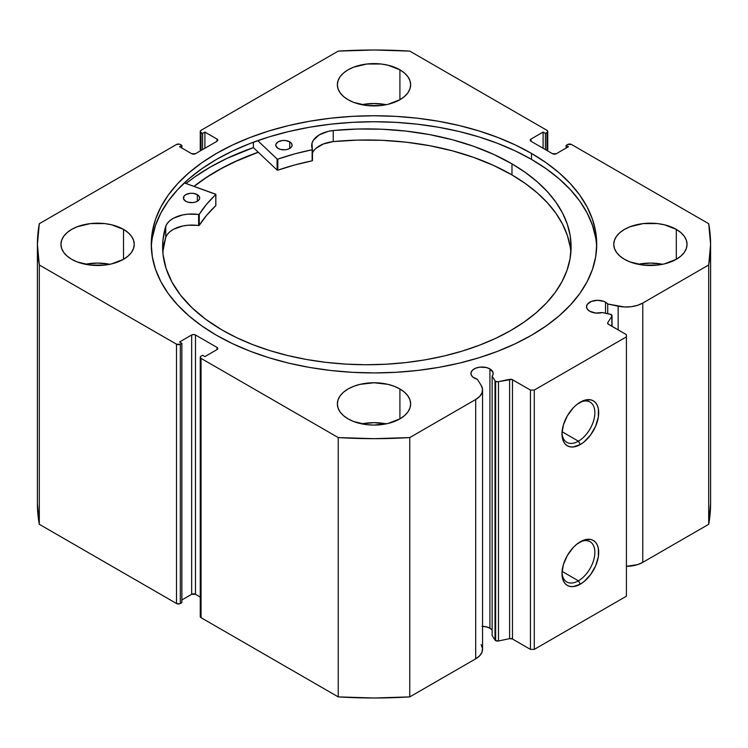 <?xml version="1.0" encoding="UTF-8"?>
<svg xmlns="http://www.w3.org/2000/svg" width="748" height="748" viewBox="0 0 748 748"><rect width="100%" height="100%" fill="white"/><g stroke="black" fill="none" stroke-linecap="round" stroke-linejoin="round"><path stroke-width="1.12" d="M491.922 629.816L489.921 628.236L489.921 368.914L486.312 367.52L479.879 367.156L475.868 368.119L472.792 369.895L471.137 372.205L471.137 374.711L472.792 377.029L477.346 379.283A11.127 6.423 180 0 1 474.176 378.002A11.127 6.423 180 0 1 470.922 373.458A11.127 6.423 180 0 1 477.785 367.52A11.127 6.423 180 0 1 489.921 368.914A11.127 6.423 180 0 1 493.175 373.458A11.127 6.423 180 0 1 492.137 376.179L495.008 380.732L495.008 640.045L492.137 635.491L495.008 640.045A2.712 1.571 180 0 0 495.644 640.615A2.712 1.571 0 0 0 498.486 640.98L495.644 640.615L495.644 381.302A2.712 1.571 180 0 0 498.486 381.667L498.486 640.98L498.486 381.667L509.612 379.329L509.612 638.642L498.486 640.98L509.612 638.642A2.712 1.571 0 0 1 512.464 639.007L512.464 379.694L512.464 639.007L509.612 638.642L509.612 379.329A2.712 1.571 180 0 1 512.464 379.694L530.435 390.063L530.435 649.386L512.464 639.007L530.435 649.386L534.278 649.386L534.278 390.063L534.278 649.386L530.435 649.386L530.435 390.063L534.278 390.063L626.413 336.871L626.413 596.193L534.278 649.386L626.413 596.193L626.413 334.655L608.433 324.286A2.712 1.571 180 0 1 607.638 323.173A2.712 1.571 180 0 1 607.806 322.64L607.806 323.706L607.806 322.64L611.855 316.208A2.712 1.571 180 0 0 612.023 315.675A2.712 1.571 180 0 0 610.237 314.207L602.346 312.542A11.127 6.423 180 0 1 589.779 311.262L595.707 313.047L602.346 312.542L611.135 314.525L611.855 316.208L607.806 322.64L607.974 323.931L626.413 334.655L626.413 336.871L534.278 390.063L530.435 390.063L511.847 379.423L497.738 381.761L495.644 381.302A2.712 1.571 180 0 1 495.008 380.732L495.008 640.045A2.712 1.571 0 0 0 495.644 640.615L495.644 381.302A2.712 1.571 180 0 1 495.008 380.732L492.137 376.179L493.082 374.299L493.007 372.345L489.921 368.914L489.921 628.236A11.127 6.423 0 0 0 482.554 626.356M605.515 302.183L605.515 313.216L605.515 302.183L603.832 301.379L597.643 300.294L591.462 301.379L587.367 304.258L586.516 306.717A11.127 6.423 180 0 1 593.388 300.79A11.127 6.423 180 0 1 605.515 302.183A11.127 6.423 180 0 1 607.731 304.006L605.515 302.183M589.779 311.262A11.127 6.423 180 0 1 586.516 306.717L587.367 309.176L589.779 311.262M578.419 580.822A23.253 13.427 120 0 0 594.856 552.884A23.253 13.427 120 0 0 579.354 542.347A23.253 13.427 -60 0 1 590.05 541.702A23.253 13.427 -60 0 1 593.613 560.336A23.253 13.427 -60 0 1 578.419 580.822L562.075 571.388L578.419 580.822A23.253 13.427 -60 0 1 566.797 581.972A23.253 13.427 -60 0 1 562.01 572.388A23.253 13.427 120 0 0 578.419 580.822L580.345 584.151L578.419 580.822M580.345 541.748A25.965 14.988 -60 0 1 598.699 552.342A25.965 14.988 -60 0 1 580.345 584.151L573.314 586.591L570.144 586.469L567.358 585.432L565.077 583.543L563.375 580.85L561.982 573.548L563.375 564.628L567.358 555.446L573.314 547.414L576.755 544.217L583.926 540.084L590.546 539.43L593.323 540.458L595.604 542.356L597.306 545.04L598.353 548.415L598.353 556.69L595.604 565.909L590.546 574.688L583.926 581.673L580.345 584.151A25.965 14.988 -60 0 1 561.982 573.548A25.965 14.988 -60 0 1 580.345 541.748L580.345 541.748M578.419 441.189A23.253 13.427 120 0 0 594.856 413.251A23.253 13.427 120 0 0 579.354 402.714A23.253 13.427 -60 0 1 590.05 402.069A23.253 13.427 -60 0 1 593.613 420.703A23.253 13.427 -60 0 1 578.419 441.189L562.075 431.755L578.419 441.189A23.253 13.427 -60 0 1 566.797 442.339A23.253 13.427 -60 0 1 562.01 432.755A23.253 13.427 120 0 0 578.419 441.189L580.345 444.518L578.419 441.189M580.345 402.115A25.965 14.988 -60 0 1 598.699 412.709A25.965 14.988 -60 0 1 580.345 444.518L573.314 446.958L570.144 446.827L567.358 445.799L565.077 443.91L563.375 441.217L561.982 433.915L563.375 424.995L567.358 415.813L573.314 407.782L576.755 404.584L583.926 400.451L590.546 399.797L593.323 400.825L595.604 402.723L597.306 405.407L598.353 408.782L598.353 417.057L595.604 426.276L590.546 435.056L583.926 442.04L580.345 444.518A25.965 14.988 -60 0 1 561.982 433.915A25.965 14.988 -60 0 1 580.345 402.115L580.345 402.115M531.491 153.415A222.726 128.591 180 0 1 596.726 244.344A222.726 128.591 180 0 1 459.235 363.145A222.726 128.591 180 0 1 216.509 335.263L232.703 343.743L250.262 351.261L269.009 357.75L288.765 363.145L309.345 367.39L330.551 370.456L352.168 372.308L374 372.934L395.832 372.308L417.449 370.456L438.655 367.39L459.235 363.145L478.991 357.75L497.738 351.261L515.297 343.743L531.491 335.263L546.171 325.913L559.186 315.778L570.425 304.96L579.775 293.553L587.133 281.669L592.444 269.43L595.651 256.947L596.726 244.344L595.651 231.74L592.444 219.258L587.133 207.009L579.775 195.135L570.425 183.728L559.186 172.9L546.171 162.765L531.491 153.415L515.297 144.944L497.738 137.426L478.991 130.937L459.235 125.542L438.655 121.288L417.449 118.221L395.832 116.37L374 115.753L352.168 116.37L330.551 118.221L309.345 121.288L288.765 125.542L269.009 130.937L250.262 137.426L232.703 144.944L216.509 153.415L201.829 162.765L188.814 172.9L177.575 183.728L168.225 195.135L160.867 207.009L155.556 219.258L152.349 231.74L151.274 244.344L152.349 256.947L155.556 269.43L160.867 281.669L168.225 293.553L177.575 304.96L188.814 315.778L201.829 325.913L216.509 335.263A222.726 128.591 180 0 1 151.274 244.344A222.726 128.591 180 0 1 288.765 125.542A222.726 128.591 180 0 1 531.491 153.415L531.491 159.399L531.491 153.415M596.67 247.336A222.726 128.591 0 0 0 531.491 159.399A222.726 128.591 0 0 0 291.168 130.956A222.726 128.591 0 0 0 151.33 247.336M109.816 264.287A36.643 21.159 0 0 0 85.384 264.287L97.595 263.081L109.816 264.287M123.514 229.384L123.514 259.304L128.067 256.096L131.452 252.441L133.537 248.467L134.247 244.344L133.537 240.211L131.452 236.246L128.067 232.591L123.514 229.384L111.62 224.793L104.748 223.587L90.452 223.587L77.24 226.747L71.686 229.384L67.133 232.591L63.739 236.246L61.654 240.211L60.953 244.344A36.643 21.159 180 0 1 83.58 224.793A36.643 21.159 180 0 1 123.514 229.384A36.643 21.159 180 0 1 134.247 244.344A36.643 21.159 180 0 1 111.62 263.885A36.643 21.159 180 0 1 71.686 259.304A36.643 21.159 180 0 1 60.953 244.344L61.654 248.467L63.739 252.441L67.133 256.096L71.686 259.304L77.24 261.931L90.452 265.091L104.748 265.091L111.62 263.885L123.514 259.304L123.514 229.384M386.211 104.711A36.643 21.159 0 0 0 361.789 104.711L374 103.495L386.211 104.711M399.909 69.798L399.909 99.718L404.472 96.52L407.856 92.855L409.941 88.89L410.643 84.758L409.941 80.634L407.856 76.661L404.472 73.005L399.909 69.798L388.025 65.216L381.153 64.01L366.847 64.01L353.645 67.17L348.091 69.798L343.528 73.005L340.144 76.661L338.059 80.634L337.357 84.758A36.643 21.159 180 0 1 359.975 65.216A36.643 21.159 180 0 1 399.909 69.798A36.643 21.159 180 0 1 410.643 84.758A36.643 21.159 180 0 1 388.025 104.309A36.643 21.159 180 0 1 348.091 99.718A36.643 21.159 180 0 1 337.357 84.758L338.059 88.89L340.144 92.855L343.528 96.52L348.091 99.718L353.645 102.354L366.847 105.515L381.153 105.515L388.025 104.309L399.909 99.718L399.909 69.798M386.211 423.864A36.643 21.159 0 0 0 361.789 423.864L374 422.657L386.211 423.864M399.909 388.96L399.909 418.88L404.472 415.673L407.856 412.017L409.941 408.043L410.643 403.92L409.941 399.787L407.856 395.823L404.472 392.167L399.909 388.96L394.355 386.323L388.025 384.369L374 382.761L359.975 384.369L353.645 386.323L348.091 388.96L343.528 392.167L340.144 395.823L338.059 399.787L337.357 403.92A36.643 21.159 180 0 1 359.975 384.369A36.643 21.159 180 0 1 399.909 388.96A36.643 21.159 180 0 1 410.643 403.92A36.643 21.159 180 0 1 388.025 423.462A36.643 21.159 180 0 1 348.091 418.88A36.643 21.159 180 0 1 337.357 403.92L338.059 408.043L340.144 412.017L343.528 415.673L348.091 418.88L353.645 421.507L366.847 424.668L374 425.079L388.025 423.462L399.909 418.88L399.909 388.96M662.616 264.287A36.643 21.159 0 0 0 638.184 264.287L650.405 263.081L662.616 264.287M676.314 229.384L676.314 259.304L680.867 256.096L684.261 252.441L686.346 248.467L687.047 244.344L686.346 240.211L684.261 236.246L680.867 232.591L676.314 229.384L664.42 224.793L657.548 223.587L643.252 223.587L630.04 226.747L624.486 229.384L619.933 232.591L616.548 236.246L614.463 240.211L613.753 244.344A36.643 21.159 180 0 1 636.38 224.793A36.643 21.159 180 0 1 676.314 229.384A36.643 21.159 180 0 1 687.047 244.344A36.643 21.159 180 0 1 664.42 263.885A36.643 21.159 180 0 1 624.486 259.304A36.643 21.159 180 0 1 613.753 244.344L614.463 248.467L616.548 252.441L619.933 256.096L624.486 259.304L630.04 261.931L643.252 265.091L657.548 265.091L664.42 263.885L676.314 259.304L676.314 229.384M481.142 644.626L482.507 648.376L482.002 652.191L479.664 655.772L475.691 658.829A23.45 13.539 0 0 0 482.554 649.255L482.554 389.942A23.45 13.539 180 0 0 481.142 385.314L477.346 379.283L481.142 385.314L482.507 389.054L482.002 392.868L479.664 396.449L475.691 399.507L409.764 437.571L374 438.674L338.236 437.571L201.053 358.376L200.258 357.264L201.053 356.16L202.596 355.272L204.896 356.6L216.985 349.615L217.78 348.512L216.985 347.399L195.49 334.992L193.573 334.534L191.656 334.992L179.557 341.967L181.867 343.304L180.324 344.192L176.491 344.192L39.307 264.988L37.4 244.344L39.307 223.699L176.491 144.495L179.445 144.149L181.867 145.383L179.557 146.711L191.656 153.695L195.49 153.695L216.985 141.279L217.78 140.175L216.985 139.063L204.896 132.078L202.596 133.415L201.053 132.527L200.258 131.414L201.053 130.311L338.236 51.107L374 50.004L409.764 51.107L546.947 130.311L547.742 131.414L546.947 132.527L545.404 133.415L543.104 132.078L531.015 139.063L530.22 140.175L531.015 141.279L552.51 153.695L556.344 153.695L568.443 146.711L566.133 145.383L567.676 144.495L571.509 144.495L708.693 223.699L710.6 244.344L708.693 264.988L642.766 303.052L637.464 305.343L631.265 306.689L624.655 306.989L607.731 304.006L607.731 313.674L607.731 304.006L618.166 306.194L618.166 329.896L618.166 306.194A23.45 13.539 180 0 0 642.766 303.052L708.693 264.988L708.693 524.301L642.766 562.365L637.464 564.665L626.413 566.33A23.45 13.539 0 0 0 642.766 562.365L642.766 303.052L642.766 562.365L708.693 524.301A336.6 194.33 0 0 0 710.6 503.656L708.693 524.301L708.693 264.988A336.6 194.33 180 0 0 710.6 244.344A336.6 194.33 180 0 0 708.693 223.699L571.509 144.495A2.712 1.571 180 0 0 567.676 144.495L566.133 145.383L566.133 148.039L566.133 145.383L568.443 146.711L556.344 153.695A2.712 1.571 180 0 1 552.51 153.695L531.015 141.279L531.015 139.063L543.104 132.078L543.104 148.263L543.104 132.078L545.404 133.415L545.404 149.591L545.404 133.415L546.947 132.527L546.947 150.479L546.947 132.527A2.712 1.571 180 0 0 547.742 131.414A2.712 1.571 180 0 0 546.947 130.311L409.764 51.107A336.6 194.33 180 0 0 338.236 51.107L201.053 130.311A2.712 1.571 180 0 0 200.258 131.414L200.258 150.937M492.137 630.068A11.127 6.423 0 0 0 489.921 628.236L486.312 626.843L482.049 626.356M482.554 389.942A23.45 13.539 180 0 1 475.691 399.507L475.691 658.829L409.764 696.893L409.764 437.571L475.691 399.507L475.691 658.829L409.764 696.893L374 697.996L338.236 696.893L201.053 617.689L200.258 616.586A2.712 1.571 0 0 0 201.053 617.689L201.053 358.376L338.236 437.571L338.236 696.893L201.053 617.689L201.053 358.376A2.712 1.571 180 0 1 200.258 357.264A2.712 1.571 180 0 1 201.053 356.16L202.596 355.272L204.896 356.6L216.985 349.615L216.985 347.399L216.985 349.615A2.712 1.571 180 0 0 217.78 348.512A2.712 1.571 180 0 0 216.985 347.399L195.49 334.992L195.49 594.305L191.656 594.305L181.867 599.961L191.656 594.305L191.656 334.992L191.656 594.305A2.712 1.571 0 0 1 195.49 594.305L195.49 334.992A2.712 1.571 180 0 0 191.656 334.992L179.557 341.967L181.867 343.304L181.867 602.617L179.445 603.851L176.491 603.505L39.307 524.301L37.4 503.656A336.6 194.33 0 0 0 39.307 524.301L39.307 264.988L176.491 344.192L176.491 603.505L39.307 524.301L39.307 264.988A336.6 194.33 180 0 1 37.4 244.344A336.6 194.33 180 0 1 39.307 223.699L176.491 144.495A2.712 1.571 180 0 1 180.324 144.495L181.867 145.383L181.867 148.039L181.867 145.383L179.557 146.711L191.656 153.695A2.712 1.571 180 0 0 195.49 153.695L216.985 141.279L216.985 139.063L216.985 141.279A2.712 1.571 180 0 0 217.78 140.175A2.712 1.571 180 0 0 216.985 139.063L204.896 132.078L204.896 148.263L204.896 132.078L202.596 133.415L202.596 149.591L202.596 133.415L201.053 132.527A2.712 1.571 180 0 1 200.258 131.414M200.258 597.063L195.49 594.305L200.258 597.063M181.867 602.617L180.324 603.505L180.324 344.192L181.867 343.304L181.867 602.617M201.053 150.479L201.053 132.527L201.053 150.479M531.015 139.063L531.015 141.279A2.712 1.571 180 0 1 530.22 140.175A2.712 1.571 180 0 1 531.015 139.063M176.491 344.192L176.491 603.505A2.712 1.571 0 0 0 180.324 603.505L180.324 344.192A2.712 1.571 180 0 1 176.491 344.192M595.651 237.724L592.444 225.242L587.133 212.993L579.775 201.119L570.425 189.712L559.186 178.884L546.171 168.749L531.491 159.399L515.297 150.928L497.738 143.41L478.991 136.921L459.235 131.526L438.655 127.272L417.449 124.205L395.832 122.354L374 121.737L352.168 122.354L330.551 124.205L309.345 127.272L288.765 131.526L269.009 136.921L250.262 143.41L232.703 150.928L216.509 159.399L201.829 168.749L188.814 178.884L177.575 189.712L168.225 201.119L160.867 212.993L155.556 225.242L152.349 237.724M253.385 147.59A232.095 133.995 0 0 0 185.99 183.503L194.592 177.061L209.889 167.318L226.766 158.492L253.385 147.59L253.385 142.223L253.385 147.59L277.087 170.086L277.087 159.006L257.742 140.643L277.087 159.006L277.087 170.086L253.385 147.59M193.956 186.374L201.829 180.492L216.509 171.142L232.703 162.671L258.256 152.209A222.726 128.591 180 0 0 193.966 186.374M409.764 437.571A336.6 194.33 180 0 1 338.236 437.571L338.236 696.893A336.6 194.33 0 0 0 409.764 696.893L409.764 437.571M611.855 316.208L611.855 326.259L611.855 316.208M492.137 376.179L492.137 635.491L492.137 376.179M194.078 186.411A222.586 128.516 180 0 1 258.322 152.274L238.462 160.128L221.81 168.291L206.626 177.351L194.078 186.411M215.873 205.457L215.723 194.19L184.335 182.914L215.873 194.377L206.654 204.185L199.155 214.386L187.879 214.162L182.643 214.938L173.508 218.21L169.992 220.576L167.365 223.306L165.747 226.279L165.738 237.359A204.241 117.922 0 0 0 162.84 252.366M185.766 201.268A8.144 4.703 180 0 1 183.41 197.958A8.144 4.703 180 0 1 188.449 193.61A8.144 4.703 180 0 1 197.332 194.648L197.332 201.268L197.332 194.648L193.18 193.349L190.001 193.339L185.822 194.62L184.036 196.135L183.55 198.856L185.766 201.268L188.393 202.297L193.096 202.577L196.041 201.885L198.295 200.595L199.529 198.903L199.548 197.061L197.332 194.648A8.144 4.703 180 0 1 199.688 197.958A8.144 4.703 180 0 1 194.648 202.306A8.144 4.703 180 0 1 185.766 201.268M278.144 148.45A8.144 4.703 180 0 1 275.788 145.14A8.144 4.703 180 0 1 280.827 140.792A8.144 4.703 180 0 1 289.719 141.83L289.719 148.45L289.719 141.83L285.558 140.531L282.379 140.521L278.2 141.802L275.947 144.205L275.937 146.038L278.144 148.45L280.781 149.478L285.484 149.759L288.419 149.067L291.44 146.963L292.075 145.168L291.468 143.364L289.719 141.83A8.144 4.703 180 0 1 292.075 145.14A8.144 4.703 180 0 1 287.026 149.488A8.144 4.703 180 0 1 278.144 148.45M221.735 329.793A204.241 117.922 180 0 1 162.615 246.821A204.241 117.922 180 0 1 165.738 226.279L162.924 240.258L163.027 254.339L166.028 268.308L171.9 281.977L180.539 295.142L191.843 307.615L205.635 319.218L221.735 329.793L236.518 337.61L252.553 344.548L269.701 350.55L287.774 355.543L306.615 359.498L326.034 362.359L345.847 364.117L365.856 364.744L385.884 364.229L405.725 362.584L425.191 359.835L444.097 355.983L462.255 351.093L479.496 345.183L495.653 338.339L510.575 330.607L524.105 322.07L536.12 312.814L546.508 302.912L555.166 292.477L562.01 281.603L566.975 270.393L570.013 258.958L571.098 247.401L570.21 235.835L567.367 224.381L562.59 213.143L555.932 202.231L547.452 191.74L537.223 181.792L525.367 172.461L511.978 163.849A204.241 117.922 180 0 1 571.098 246.821A204.241 117.922 180 0 1 444.555 355.88A204.241 117.922 180 0 1 221.735 329.793M570.874 252.366A204.241 117.922 -0 0 0 511.978 174.929L511.978 163.849L511.978 174.929A204.241 117.922 -0 0 0 333.234 141.596L323.314 143.999L315.834 148.459M312.505 149.46L312.486 149.376A26.666 15.39 180 0 1 311.682 145.626A26.666 15.39 180 0 1 333.234 130.517A204.241 117.922 180 0 1 511.978 163.849L493.82 154.453L473.849 146.374L452.353 139.736L429.633 134.612L406.024 131.096L381.854 129.226L357.479 129.03L333.225 130.517L328.063 131.424L319.181 134.921L313.412 140.166L312.019 143.177L312.309 149.694L294.572 153.92L277.835 159.109A185.943 107.357 180 0 1 312.14 149.75L312.14 160.829L294.572 165.009L277.835 170.189L277.087 170.086L277.835 170.189L277.835 159.109L277.835 170.189A185.943 107.357 -0 0 1 312.14 160.829L312.14 149.75L312.505 160.54M215.882 194.415L215.798 205.653A185.943 107.357 -0 0 0 199.258 225.372L199.258 214.293A185.943 107.357 180 0 1 215.798 194.573L215.798 205.653L206.654 215.274L199.258 225.372L187.879 225.242L182.643 226.018L173.508 229.29L169.992 231.656L167.365 234.386L165.738 237.359L162.924 251.347M570.21 246.915L567.367 235.461L562.59 224.222L555.932 213.311L547.452 202.83L537.223 192.872L525.367 183.541L511.978 174.929L493.82 165.542L473.849 157.463L452.353 150.816L429.633 145.692L406.024 142.176L381.854 140.306L357.479 140.11L333.225 141.596A26.666 15.39 0 0 0 312.505 152.919M312.486 160.465L312.486 149.535M333.234 130.517L333.234 141.606L333.234 130.517M165.747 226.279L165.738 237.359L165.747 226.279A26.666 15.39 180 0 1 198.613 214.489L198.613 225.569A26.666 15.39 -0 0 0 165.747 237.359L165.747 226.279M198.613 214.489L198.613 225.569L199.258 225.372L199.258 214.293L198.613 214.489M547.742 150.937L547.742 131.414M200.258 616.586L200.258 357.264M37.4 503.656L37.4 244.344M710.6 503.656L710.6 244.344M612.023 315.675L612.023 326.352"/></g></svg>
